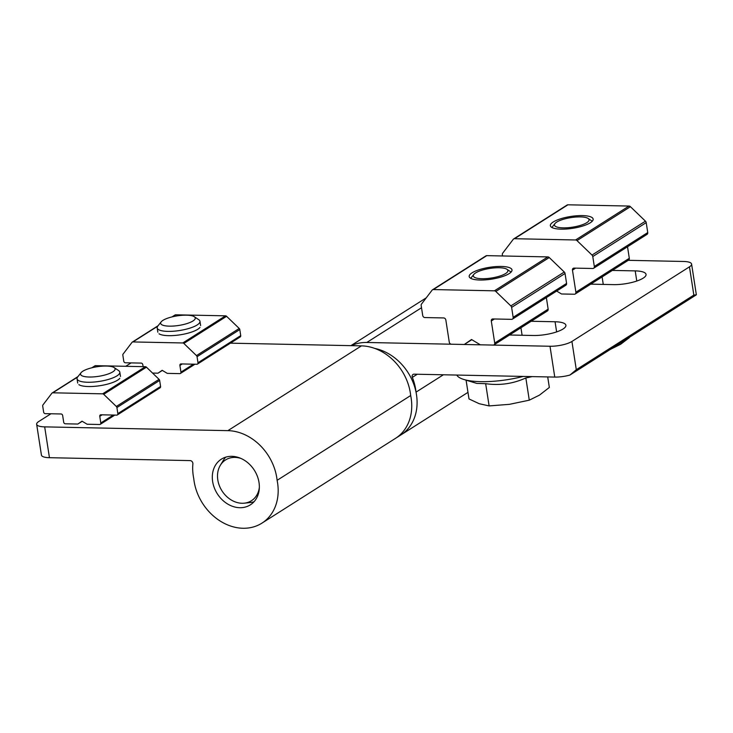 <?xml version="1.0" encoding="UTF-8"?>
<svg xmlns="http://www.w3.org/2000/svg" width="733" height="733" viewBox="0 0 733 733"><rect width="100%" height="100%" fill="white"/><g stroke="black" fill="none" stroke-linecap="round" stroke-linejoin="round"><path stroke-width="1.1" d="M50.953 413.769L38.776 421.493A16.236 4.499 171.2 0 0 36.65 424.27A16.236 4.499 171.2 0 0 44.676 426.872L227.881 430.647A48.699 39.509 57.6 0 1 277.111 480.317A48.699 39.509 57.6 0 1 261.928 523.142L395.499 438.361A48.699 39.509 -122.4 0 0 410.682 395.536A48.699 39.509 57.6 0 1 395.499 438.361L400.841 434.962A48.699 39.509 -122.4 0 0 414.796 387.271A48.699 39.509 -122.4 0 0 374.82 348.432M182.251 363.953L179.906 365.437L180.941 372.117A1.622 1.319 57.6 0 1 179.787 373.628L167.271 373.372L162.167 370.312L157.989 373.179L152.565 373.07M162.35 370.422L157.989 373.179M179.906 365.437A1.622 1.319 57.6 0 1 181.06 363.925L196.829 364.255A1.622 1.319 57.6 0 0 197.983 362.743L197.049 356.696A1.622 1.319 57.6 0 0 196.471 355.597L183.846 343.438A1.622 1.319 57.6 0 0 182.792 342.962L132.93 341.935A1.622 1.319 57.6 0 0 132.013 342.366L123.08 354.085A1.622 1.319 57.6 0 0 122.842 355.166L123.776 361.213A1.622 1.319 57.6 0 0 125.407 362.78L141.176 363.101A1.622 1.319 57.6 0 1 142.807 364.677L143.109 366.656M174.756 315.236A1.622 1.319 57.6 0 1 175.673 314.805L225.535 315.831A1.622 1.319 57.6 0 1 226.589 316.308L239.215 328.466A1.622 1.319 57.6 0 1 239.792 329.566L240.726 335.613A1.622 1.319 57.6 0 1 240.204 336.951L197.461 364.081M199.972 327.431A21.642 6.001 171.2 0 1 168.544 335.668A21.642 6.001 171.2 0 1 159.015 333.772M161.187 321.842L157.824 326.066A21.642 6.001 -8.8 0 0 157.174 327.917A21.642 6.001 -8.8 0 0 179.484 330.537A21.642 6.001 -8.8 0 0 199.953 321.292A21.642 6.001 -8.8 0 0 198.78 319.725L194.3 316.72A17.491 4.847 -8.8 0 0 186.594 315.181A17.491 4.847 -8.8 0 0 161.187 321.842A17.491 4.847 -8.8 0 0 178.696 325.461A17.491 4.847 -8.8 0 0 194.3 316.72M87.126 424.242L82.032 421.182L77.845 424.05L65.329 423.793A1.622 1.319 57.6 0 1 63.698 422.226L62.662 415.547A1.622 1.319 57.6 0 0 61.031 413.971L45.263 413.65A1.622 1.319 57.6 0 1 43.632 412.083L42.697 406.036A1.622 1.319 57.6 0 1 42.935 404.955L51.869 393.236A1.622 1.319 57.6 0 1 52.785 392.806L102.647 393.832A1.622 1.319 57.6 0 1 103.701 394.308L116.327 406.467A1.622 1.319 57.6 0 1 116.904 407.566L117.839 413.614A1.622 1.319 57.6 0 1 116.684 415.125L100.916 414.796A1.622 1.319 57.6 0 0 99.77 416.307L100.797 422.987A1.622 1.319 57.6 0 1 99.651 424.499L87.126 424.242M82.206 421.283L77.845 424.05M94.612 366.106A1.622 1.319 57.6 0 1 95.528 365.675L145.391 366.702A1.622 1.319 57.6 0 1 146.444 367.178L159.07 379.337A1.622 1.319 57.6 0 1 159.647 380.436L160.582 386.483A1.622 1.319 57.6 0 1 160.06 387.821L117.317 414.951M119.827 378.301A21.642 6.001 171.2 0 1 88.4 386.538A21.642 6.001 171.2 0 1 78.871 384.642M81.051 372.712L77.68 376.936A21.642 6.001 -8.8 0 0 77.038 378.787A21.642 6.001 -8.8 0 0 99.34 381.407A21.642 6.001 -8.8 0 0 119.809 372.162A21.642 6.001 -8.8 0 0 118.636 370.596L114.156 367.59A17.491 4.847 -8.8 0 0 106.45 366.051A17.491 4.847 -8.8 0 0 81.051 372.712A17.491 4.847 -8.8 0 0 98.552 376.331A17.491 4.847 -8.8 0 0 114.156 367.59M36.65 424.27L41.442 455.184A16.236 4.499 -8.8 0 0 49.45 457.694L190.14 460.599A2.703 2.199 57.6 0 1 192.88 463.888A48.699 39.509 57.6 0 0 193.759 478.594A48.699 39.509 57.6 0 0 219.488 520.586A48.699 39.509 57.6 0 0 261.928 523.142M131.097 362.899L125.737 366.298M230.419 343.163L361.451 345.866A48.699 39.509 57.6 0 1 410.682 395.536L277.111 480.317M212.643 481.544A27.057 21.944 57.6 0 1 221.329 459.179A27.057 21.944 57.6 0 1 254.36 470.265A27.057 21.944 57.6 0 1 250.329 504.863A27.057 21.944 57.6 0 1 212.643 481.544M580.389 216.904A17.491 4.847 -8.8 0 0 554.991 223.565A17.491 4.847 -8.8 0 0 572.5 227.175A17.491 4.847 -8.8 0 0 588.095 218.434A17.491 4.847 -8.8 0 0 580.389 216.904M610.452 349.329L620.677 344.253L629.299 337.675M575.588 268.141L572.464 270.12L575.881 292.21A2.162 1.759 57.6 0 1 574.342 294.235L561.505 293.97L556.659 291.056M502.536 255.973L502.343 254.672A2.162 1.759 57.6 0 1 502.655 253.233L513.283 239.288A2.162 1.759 57.6 0 1 514.502 238.711L575.579 239.975A2.162 1.759 57.6 0 1 576.981 240.598L592.007 255.075A2.162 1.759 57.6 0 1 592.777 256.541L594.316 266.473A2.162 1.759 57.6 0 1 592.777 268.489L573.994 268.104A2.162 1.759 57.6 0 0 572.464 270.12M513.659 238.94L567.095 205.029A2.162 1.759 57.6 0 1 567.928 204.8L629.006 206.055A2.162 1.759 57.6 0 1 630.417 206.688L645.443 221.164A2.162 1.759 57.6 0 1 646.213 222.621L647.743 232.563A2.162 1.759 57.6 0 1 647.056 234.349L593.62 268.269M627.521 246.746L629.308 258.3A2.162 1.759 57.6 0 1 628.612 260.087L575.185 294.006M561.066 229.163A21.642 6.001 171.2 0 1 551.546 227.267A21.642 6.001 171.2 0 1 570.842 216.455A21.642 6.001 171.2 0 1 592.502 220.926A21.642 6.001 171.2 0 1 561.066 229.163M499.228 267.747A17.491 4.847 -8.8 0 0 473.83 274.408A17.491 4.847 -8.8 0 0 491.33 278.027A17.491 4.847 -8.8 0 0 506.934 269.286A17.491 4.847 -8.8 0 0 499.228 267.747M456.769 375.058A49.239 13.652 -8.8 0 0 463.888 379.492A49.239 13.652 -8.8 0 0 523.215 376.423M532.176 376.615L525.845 377.944C513.1 383.762 499.704 385.677 485.667 383.68L476.798 383.405L463.888 379.492M466.087 380.161L468.992 398.935L479.254 403.718L489.113 405.917L509.398 404.341L529.281 400.181L539.506 395.105L549.338 387.455L547.707 376.927M525.845 377.944L529.281 400.181M485.667 383.68L489.113 405.917M480.344 344.812L471.511 339.507L464.273 344.483L451.436 344.217A2.162 1.759 57.6 0 1 449.265 342.128L445.847 320.037A2.162 1.759 57.6 0 0 443.667 317.939L424.883 317.554A2.162 1.759 57.6 0 1 422.712 315.456L421.173 305.524A2.162 1.759 57.6 0 1 421.493 304.076L432.122 290.131A2.162 1.759 57.6 0 1 433.34 289.562L494.418 290.818A2.162 1.759 57.6 0 1 495.82 291.45L510.846 305.918A2.162 1.759 57.6 0 1 511.616 307.384L513.155 317.325A2.162 1.759 57.6 0 1 511.616 319.341L492.833 318.956A2.162 1.759 57.6 0 0 491.293 320.972L494.72 343.062A2.162 1.759 57.6 0 1 493.181 345.078L480.344 344.812M471.823 339.691L464.273 344.483M432.497 289.792L485.924 255.872A2.162 1.759 57.6 0 1 486.767 255.643L547.844 256.907A2.162 1.759 57.6 0 1 549.246 257.54L564.273 272.007A2.162 1.759 57.6 0 1 565.042 273.473L566.582 283.414A2.162 1.759 57.6 0 1 565.885 285.201L512.459 319.112M546.36 297.598L548.147 309.152A2.162 1.759 57.6 0 1 547.45 310.939L494.024 344.849M479.904 280.015A21.642 6.001 171.2 0 1 470.375 278.119A21.642 6.001 171.2 0 1 489.671 267.298A21.642 6.001 171.2 0 1 511.341 271.778A21.642 6.001 171.2 0 1 479.904 280.015M693.839 295.097L576.294 369.707L569.944 375.039L696.35 294.813L693.839 295.097L689.469 266.839L571.923 341.45A16.236 4.499 171.2 0 1 549.997 346.251L554.762 377.074A16.236 4.499 -8.8 0 0 569.944 375.039M554.762 377.074L414.072 374.178A2.703 2.199 57.6 0 0 413.018 374.462A2.703 2.199 57.6 0 0 412.34 377.376A48.699 39.509 57.6 0 1 416.023 392.137A48.699 39.509 57.6 0 1 400.841 434.962L467.975 392.357M443.383 374.783L416.023 392.137M351.382 345.655A48.699 39.509 57.6 0 1 366.793 342.476L549.997 346.251M590.706 284.147L613.567 284.624A21.917 6.075 171.2 0 0 635.639 281.408A21.917 6.075 171.2 0 0 646.048 274.399A21.917 6.075 171.2 0 0 635.209 270.889L612.348 270.413M509.545 334.999L533.422 335.494A21.917 6.075 171.2 0 0 555.495 332.269A21.917 6.075 171.2 0 0 565.903 325.269A21.917 6.075 171.2 0 0 555.064 321.76L531.178 321.265M628.236 260.325L683.568 261.47A16.236 4.499 171.2 0 1 691.595 264.072A16.236 4.499 171.2 0 1 689.469 266.839M241.056 458.482A24.152 19.599 -122.4 0 0 234.954 457.392A24.152 19.599 -122.4 0 0 220.34 465.299A24.152 19.599 -122.4 0 0 221.962 490.826A24.152 19.599 -122.4 0 0 244.373 503.168A24.152 19.599 -122.4 0 0 259.354 487.317M225.682 457.181A27.057 21.944 -122.4 0 0 223.501 460.104L220.34 465.299M244.373 503.168L250.42 502.517A27.057 21.944 -122.4 0 0 253.994 501.784M193.448 364.182L180.941 372.117M239.792 329.566L197.049 356.696M239.215 328.466L196.471 355.597M240.726 335.613L197.983 362.743M175.673 314.805L172.576 316.775M157.723 326.203L132.93 341.935M225.535 315.831L182.792 342.962M226.589 316.308L183.846 343.438M102.107 414.823L99.77 416.307M113.303 415.052L100.797 422.987M159.647 380.436L116.904 407.566M159.07 379.337L116.327 406.467M160.582 386.483L117.839 413.614M95.528 365.675L92.431 367.645M77.579 377.074L52.785 392.806M145.391 366.702L102.647 393.832M146.444 367.178L103.701 394.308M44.676 426.872L49.45 457.694M361.451 345.866L227.881 430.647M646.213 222.621L592.777 256.541M645.443 221.164L592.007 255.075M647.743 232.563L594.316 266.473M629.308 258.3L575.881 292.21M567.928 204.8L514.502 238.711M629.006 206.055L575.579 239.975M630.417 206.688L576.981 240.598M565.042 273.473L511.616 307.384M564.273 272.007L510.846 305.918M566.582 283.414L513.155 317.325M494.418 318.983L491.293 320.972M548.147 309.152L494.72 343.062M486.767 255.643L433.34 289.562M547.844 256.907L494.418 290.818M549.246 257.54L495.82 291.45M571.923 341.45L576.294 369.707M417.279 374.242L412.34 377.376M421.521 307.741L366.793 342.476M555.064 321.76L556.631 331.902M635.209 270.889L636.775 281.032M194.373 364.603L180.419 373.464M175.04 314.979L171.989 316.913M158.081 325.736L132.297 342.109M200.622 325.571L199.953 321.292M157.842 332.196L157.174 327.917M114.229 415.474L100.274 424.334M94.896 365.849L91.845 367.783M77.936 376.606L52.153 392.98M120.478 376.441L119.809 372.162M77.698 383.066L77.038 378.787M603.259 284.413L602.105 276.918M554.991 223.565L551.876 227.468M588.095 218.434L592.246 221.219M522.098 335.256L520.934 327.77M473.83 274.408L470.705 278.32M506.934 269.286L511.084 272.071M426.249 297.836L350.924 345.646M691.595 264.072L696.341 294.73"/></g></svg>
